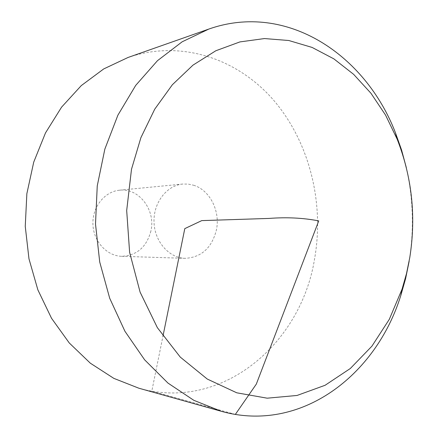 <?xml version="1.0" encoding="UTF-8"?>
<svg xmlns="http://www.w3.org/2000/svg" width="438" height="438" viewBox="0 0 438 438"><rect width="100%" height="100%" fill="white"/><g stroke="black" fill="none" stroke-linecap="round" stroke-linejoin="round"><path stroke-width="0.33" stroke-dasharray="2.19 1.64" d="M128.049 57.471C181.622 39.07 238.256 59.059 273.931 100.57C309.567 142.443 324.47 202.882 314.604 258.71C301.322 343.173 222.685 411.999 138.819 388.199M406.316 167.617C413.275 198.644 414.222 229.851 409.158 261.234M193.601 185.236C209.911 190.108 220.451 211.182 216.416 229.934C211.817 247.963 201.376 257.424 185.093 258.332C169.035 257.998 154.554 241.524 154.017 222.165C153.289 202.81 166.67 185.433 182.673 184.053L188.187 184.086L193.601 185.236M150.907 231.012C146.577 247.092 136.831 255.524 121.687 256.307C106.757 255.978 93.387 241.338 92.916 224.157C92.265 206.977 104.66 191.499 119.536 190.201C139.038 187.71 155.884 210.229 150.907 231.012M235.348 414.408L151.805 391.123L162.963 336.154M182.673 184.053L119.536 190.201M185.093 258.332L121.687 256.307"/><path stroke-width="0.66" d="M409.158 261.234L405.604 278.656L400.759 295.65C376.05 375.251 300.818 433.675 221.19 411.266L138.819 388.199L113.814 378.361L90.327 363.184L69.264 342.965L51.52 318.267L37.876 289.885L28.979 258.853L25.251 226.358L26.86 193.689L33.721 162.142L45.486 132.933L61.588 107.135L81.287 85.591L103.74 68.914L128.049 57.471L208.751 29.094C286.748 1.56 365.62 54.964 395.454 132.791L401.553 149.933L406.316 167.617M221.19 411.266L193.82 400.316L167.962 383.075L144.655 359.855L124.929 331.27L109.703 298.262L99.727 262.05L95.506 224.07L97.247 185.898L104.846 149.112L117.893 115.183L135.72 85.377L157.466 60.69L182.148 41.807L208.751 29.094M409.793 257.484C416.215 216.607 412.01 177.176 397.178 139.196L385.555 115.084L370.964 93.278L353.641 74.351L333.893 58.884L312.113 47.435L288.79 40.51L264.497 38.56L239.909 41.917L215.803 50.77L192.999 65.12L172.358 84.742L154.734 109.166L140.899 137.658L131.499 169.254L126.686 210.547L129.615 252.326L140.094 292.124L157.373 327.673L180.259 357.09L207.262 379.051L236.772 392.809L267.185 398.186L297.052 395.459L325.105 385.27L350.329 368.495L371.928 346.157L389.305 319.335L402.062 289.146L406.519 273.526L409.793 257.484M162.963 336.154L184.792 228.625L201.759 220.61L269.118 218.42C286.89 217.073 303.43 217.905 318.733 220.905L256.318 384.11L235.348 414.408M397.178 139.196L395.454 132.791M402.062 289.146L400.759 295.65"/></g></svg>
